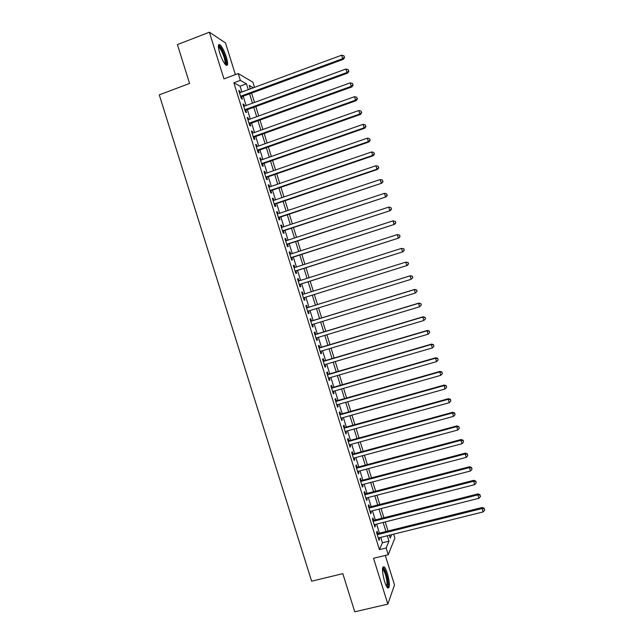 <?xml version="1.0" encoding="UTF-8"?>
<svg xmlns="http://www.w3.org/2000/svg" width="644" height="644" viewBox="0 0 644 644"><rect width="100%" height="100%" fill="white"/><g stroke="black" fill="none" stroke-linecap="round" stroke-linejoin="round"><path stroke-width="0.97" d="M387.43 573.562C386.303 570.029 385.201 567.783 384.138 566.817C381.852 566.664 381.981 571.478 384.5 581.258C385.635 584.792 386.73 587.038 387.793 587.996C390.079 588.061 389.958 583.247 387.43 573.562M226.342 57.018C224.265 50.828 222.124 46.714 219.902 44.686C217.962 43.824 217.881 46.553 219.676 52.88C221.769 59.111 223.911 63.217 226.108 65.205C228.057 66.05 228.137 63.321 226.342 57.018M393.685 534.166L394.901 538.062L388.227 554.709L386.134 547.988L388.976 541.169L387.286 535.76M235.374 74.607L225.505 42.955L209.389 32.2L177.414 44.589L189.569 83.454L159.277 94.853L311.632 581.202L342.825 573.651L354.755 611.8L387.841 604.12L394.506 584.969L385.297 555.426M241.886 92.02L240.067 86.191L233.853 82.794L240.357 80.379L238.232 73.545L252.867 82.15L254.493 87.367M377.787 533.57L377.07 531.26L376.555 532.346L379.042 540.316L379.541 539.197L379.107 537.788M373.665 520.336L372.94 518.018L372.417 519.056L374.897 527.025L375.42 525.963L374.961 524.506M369.535 507.094L368.811 504.775L368.271 505.765L370.759 513.735L371.29 512.721L370.815 511.207M365.398 493.843L364.681 491.525L364.118 492.459L366.613 500.444L367.161 499.47L366.669 497.909M361.268 480.585L360.543 478.267L359.972 479.152L362.459 487.138L363.023 486.22L362.524 484.602M357.13 467.319L356.406 465L355.818 465.845L358.314 473.831L358.893 472.962L358.37 471.295M352.993 454.052L352.268 451.734L351.664 452.523L354.16 460.516L354.755 459.695L354.216 457.973M348.855 440.778L348.13 438.451L347.51 439.2L350.006 447.194L350.618 446.421L350.062 444.65M344.717 427.495L343.993 425.169L343.357 425.869L345.852 433.871L346.472 433.138L345.909 431.319M340.571 414.213L339.847 411.886L339.195 412.53L341.69 420.532L342.334 419.856L341.747 417.98M336.426 400.914L335.701 398.588L335.033 399.183L337.528 407.193L338.189 406.565L337.585 404.633M332.28 387.616L331.555 385.289L330.871 385.837L333.367 393.846L334.043 393.267L333.423 391.286M328.126 374.309L327.402 371.982L326.709 372.482L329.205 380.491L329.897 379.968L329.261 377.931M323.98 360.994L323.256 358.668L322.539 359.119L325.043 367.136L325.743 366.653L325.091 364.568M319.827 347.68L319.102 345.345L318.369 345.748L320.873 353.773L321.589 353.339L320.921 351.197M315.673 334.349L314.94 332.022L314.2 332.376L316.703 340.402L317.436 340.016L316.751 337.826M311.511 321.018L310.786 318.683L310.03 318.989L312.533 327.023L313.282 326.685L312.582 324.439M307.357 307.687L306.625 305.345L305.852 305.602L308.355 313.636L309.12 313.354L308.404 311.052M303.187 294.308L302.463 292.006L301.674 292.207L304.185 300.249L304.966 300.007L304.234 297.673M299.009 280.905L298.301 278.651L297.496 278.804L300.007 286.846L300.804 286.661L300.072 284.326M294.823 267.502L294.139 265.296L293.318 265.4L295.829 273.442L296.634 273.314L295.91 270.971M290.645 254.082L289.969 251.933L289.132 251.989L291.643 260.039L292.473 259.951L291.74 257.608M286.459 240.663L285.799 238.562L284.946 238.57L287.457 246.62L288.303 246.58L287.57 244.245M282.273 227.235L281.629 225.183L280.76 225.142L283.271 233.2L284.133 233.209L283.4 230.866M278.079 213.8L277.459 211.804L276.574 211.707L279.085 219.765L279.963 219.829L279.23 217.487M273.893 200.356L273.281 198.408L272.38 198.272L274.899 206.338L275.785 206.442L275.06 204.1M269.699 186.913L269.103 185.013L268.194 184.828L270.705 192.894L271.615 193.055L270.882 190.713M265.505 173.461L264.926 171.618L264 171.376L266.511 179.443L267.437 179.66L266.705 177.309M261.303 160.002L260.748 158.207L259.798 157.917L262.317 165.991L263.251 166.249L262.527 163.906M257.109 146.534L256.562 144.795L255.604 144.449L258.123 152.531L259.073 152.837L258.341 150.495M252.907 133.058L252.376 131.368L251.402 130.982L253.921 139.064L254.887 139.426L254.155 137.075M248.705 119.583L248.19 117.941L247.199 117.506L249.719 125.588L250.701 125.999L249.969 123.648M244.495 106.099L244.004 104.513L242.997 104.022L245.517 112.112L246.515 112.571L245.783 110.221M233.853 82.794L379.445 549.63L382.431 542.787L380.741 537.386M379.429 533.168L376.595 524.095M375.299 519.917L372.449 510.797M371.169 506.675L368.304 497.49M367.032 493.417L364.15 484.175M362.902 480.15L360.004 470.861M358.764 466.884L355.85 457.538M354.627 453.609L351.688 444.207M350.481 440.335L347.535 430.868M346.343 427.044L343.373 417.521M342.197 413.754L339.211 404.174M338.052 400.455L335.049 390.819M333.898 387.149L330.879 377.456M329.752 373.834L326.709 364.093M325.598 360.519L322.539 350.714M321.445 347.197L318.369 337.335M317.291 333.866L314.2 323.948M313.129 320.527L310.022 310.553M308.967 307.18L305.852 297.174M304.797 293.801L301.682 283.819M300.619 280.398L297.52 270.456M296.433 266.978L293.35 257.093M292.255 253.559L289.18 243.714M288.069 240.132L285.01 230.335M283.875 226.704L280.84 216.956M279.689 213.261L276.662 203.56M275.495 199.817L272.484 190.165M271.301 186.366L268.307 176.754M267.107 172.906L264.129 163.343M262.905 159.438L259.943 149.931M258.703 145.971L255.757 136.504M254.501 132.487L251.571 123.076M250.299 119.003L247.377 109.641M246.097 105.511L243.191 96.198M240.293 92.607L239.809 91.07L238.787 90.53L241.315 98.621L242.329 99.136L241.597 96.785M388.227 554.709L373.544 558.292L387.841 604.12M379.445 549.63L386.134 547.988M209.389 32.2L223.951 78.882L238.232 73.545M389.37 535.236L390.256 538.094L391.681 534.665M253.39 87.769L249.188 85.386L250.283 88.92M251.587 93.106L254.501 102.444M255.789 106.574L258.711 115.96M259.983 120.042L262.921 129.476M264.177 133.501L267.131 142.984M268.371 146.953L271.341 156.484M272.557 160.396L275.543 169.976M276.751 173.84L279.746 183.468M280.937 187.275L283.948 196.943M285.123 200.703L288.15 210.419M289.301 214.122L292.344 223.887M293.479 227.533L296.538 237.354M297.657 240.945L300.732 250.806M301.835 254.348L304.926 264.257M306.013 267.743L309.112 277.701M310.183 281.13L313.298 291.136M314.353 294.509L317.476 304.548M318.53 307.921L321.646 317.919M322.716 321.348L325.808 331.282M326.894 334.759L329.978 344.645M331.072 348.171L334.131 357.992M335.25 361.574L338.293 371.338M339.428 374.969L342.455 384.677M343.598 388.364L346.609 398.016M347.768 401.743L350.763 411.347M351.938 415.122L354.908 424.662M356.108 428.493L359.062 437.976M360.27 441.856L363.208 451.291M364.432 455.219L367.354 464.59M368.593 468.574L371.499 477.888M372.755 481.921L375.637 491.179M376.909 495.26L379.775 504.461M381.063 508.591L383.913 517.736M385.217 521.922L388.05 531.01M248.262 89.669L246.443 83.825L240.357 80.379M385.965 531.533L383.14 522.445M381.836 518.267L378.986 509.122M377.698 504.993L374.832 495.8M373.56 491.718L370.678 482.461M369.423 478.436L366.517 469.122M365.277 465.145L362.363 455.775M361.139 451.846L358.201 442.428M356.993 438.548L354.039 429.065M352.84 425.241L349.869 415.702M348.694 411.927L345.707 402.331M344.54 398.604L341.537 388.952M340.386 385.273L337.359 375.573M336.232 371.942L333.19 362.178M332.079 358.603L329.012 348.782M327.917 345.256L324.842 335.379M323.755 331.902L320.656 321.976M319.593 318.547L316.478 308.557M315.423 305.184L312.3 295.153M311.253 291.78L308.13 281.774M307.067 278.353L303.96 268.395M302.873 264.917L299.79 255.008M298.687 251.474L295.612 241.613M294.493 238.022L291.434 228.209M290.299 224.571L287.256 214.806M286.105 211.103L283.078 201.387M281.911 197.636L278.892 187.968M277.709 184.168L274.714 174.54M273.507 170.684L270.528 161.113M269.305 157.2L266.334 147.669M265.103 143.701L262.148 134.226M260.892 130.201L257.954 120.774M256.682 116.701L253.76 107.315M252.472 103.185L249.566 93.847M240.067 86.191L246.443 83.825M382.431 542.787L388.976 541.169M239.045 91.351L239.809 91.07M243.231 104.795L244.004 104.513M247.425 118.222L248.19 117.941M251.611 131.65L252.376 131.368M255.797 145.061L256.562 144.795M259.975 158.48L260.748 158.207M264.153 171.884L264.926 171.618M268.331 185.279L269.103 185.013M272.509 198.674L273.281 198.408M276.687 212.061L277.459 211.804M280.856 225.44L281.629 225.183M285.026 238.811L285.799 238.562M289.196 252.182L289.969 251.933M293.358 265.545L294.139 265.296M297.528 278.9L298.301 278.651M301.69 292.247L302.463 292.006M308.347 313.596L309.12 313.354M312.501 326.927L313.282 326.685M316.655 340.249L317.436 340.016M320.809 353.572L321.589 353.339M324.962 366.887L325.743 366.653M329.108 380.193L329.897 379.968M333.262 393.492L334.043 393.267M337.408 406.791L338.189 406.565M341.545 420.073L342.334 419.856M345.691 433.356L346.472 433.138M349.829 446.638L350.618 446.421M353.967 459.905L354.755 459.695M358.104 473.171L358.893 472.962M362.242 486.429L363.023 486.22M366.372 499.68L367.161 499.47M370.501 512.922L371.29 512.721M374.631 526.164L375.42 525.963M378.752 539.39L379.541 539.197M240.824 97.067L343.373 59.329L342.713 58.652L240.574 96.262M344.347 57.171L343.92 55.787L344.347 57.171L342.713 58.652L341.642 55.191L239.52 92.889M343.373 59.329L344.612 57.445M343.92 55.787L341.642 55.191M218.364 46.336L218.678 46.207C220.594 47.028 222.671 50.667 224.901 57.123C226.237 61.679 226.374 64.126 225.311 64.464M224.812 63.853C225.368 62.943 225.118 60.737 224.072 57.236C222.405 52.269 220.683 48.976 218.896 47.358L218.405 47.133M226.382 65.382C226.889 64.046 226.535 61.381 225.328 57.38C223.259 51.238 221.125 47.149 218.92 45.136L218.558 44.927M382.56 568.33L382.866 568.25C384.565 568.105 387.809 577.877 387.946 583.528C388.018 585.871 387.696 587.038 386.98 587.038M386.569 586.354L387.076 583.247C386.432 576.839 385.015 572.186 382.826 569.312L382.496 569.119M387.913 588.085L388.388 584.398C387.583 576.452 385.82 570.697 383.116 567.131L382.914 566.994M245.018 110.502L347.647 73.118L347.003 72.49L244.784 109.754M348.637 71.001L348.203 69.616L348.637 71.001L347.003 72.49L345.933 69.029L243.73 106.381M347.647 73.118L348.887 71.251M348.203 69.616L345.933 69.029M249.204 123.93L351.914 86.9L351.286 86.328L248.987 123.229M352.92 84.831L352.485 83.446L352.92 84.831L351.286 86.328L350.215 82.867L247.932 119.865M351.914 86.9L353.162 85.056M352.485 83.446L350.215 82.867M253.39 137.349L356.18 100.673L355.577 100.158L253.189 136.705M357.195 98.645L356.768 97.268L357.195 98.645L355.577 100.158L354.506 96.697L252.134 133.34M356.18 100.673L357.436 98.854M356.768 97.268L354.506 96.697M257.568 150.768L360.447 114.447L359.859 113.98L257.383 150.173M361.477 112.459L361.051 111.082L361.477 112.459L359.859 113.98L358.788 110.527L256.336 146.808M360.447 114.447L361.711 112.652M361.051 111.082L358.788 110.527M261.754 164.172L364.713 128.204L364.134 127.794L261.585 163.632M365.752 126.264L365.325 124.888L365.752 126.264L364.134 127.794L363.063 124.34L260.538 160.267M364.713 128.204L365.985 126.433M365.325 124.888L363.063 124.34M265.932 177.575L368.972 141.962L368.416 141.6L265.779 177.092M370.026 140.062L369.6 138.685L370.026 140.062L368.416 141.6L367.346 138.154L264.732 173.727M368.972 141.962L370.252 140.215M369.6 138.685L367.346 138.154M270.11 190.97L373.23 155.711L372.691 155.405L269.973 190.535M374.301 153.86L373.874 152.483L374.301 153.86L372.691 155.405L371.62 151.952L268.926 187.179M373.23 155.711L374.518 153.98M373.874 152.483L371.62 151.952M274.288 204.365L377.489 169.453L376.965 169.203L274.167 203.979M378.575 167.641L378.149 166.265L378.575 167.641L376.965 169.203L375.895 165.75L273.12 200.622M377.489 169.453L378.785 167.746M378.149 166.265L375.895 165.75M278.458 217.744L381.747 183.194L278.353 217.414M382.842 181.423L382.415 180.046L382.842 181.423L381.24 182.985L380.169 179.539L277.306 214.058M381.747 183.194L383.043 181.511M382.415 180.046L380.169 179.539M282.627 231.124L385.998 196.919L282.539 230.85M387.108 195.196L386.682 193.82L387.108 195.196L385.506 196.774L384.444 193.329L281.492 227.493M385.998 196.919L387.302 195.261M386.682 193.82L384.444 193.329M286.797 244.495L390.256 210.644L286.725 244.269M391.375 208.962L390.948 207.585L391.375 208.962L389.773 210.548L388.71 207.102L285.678 240.912M390.256 210.644L391.56 209.002M390.948 207.585L388.71 207.102M290.967 257.866L394.498 224.362L290.911 257.689M395.633 222.719L394.039 224.313L392.977 220.876L395.392 221.367L395.633 222.719L395.392 221.367M289.864 254.332L392.977 220.876L395.207 221.343M394.498 224.362L395.819 222.744M295.129 271.221L398.749 238.071L295.097 271.1M399.9 236.477L398.306 238.079L397.243 234.633L399.642 235.1L399.9 236.477L399.642 235.1M294.05 267.751L397.243 234.633L399.473 235.1M398.749 238.071L400.069 236.477M299.299 284.576L402.991 251.772L299.275 284.503M404.158 250.218L402.564 251.828L401.502 248.391L403.901 248.826L404.158 250.218L403.901 248.826M298.228 281.154L401.502 248.391L403.732 248.85M402.991 251.772L404.327 250.202M303.461 297.922L407.241 265.473L303.453 297.898M408.409 263.959L406.823 265.578L405.76 262.14L408.151 262.551L408.409 263.959L408.151 262.551M302.406 294.55L405.76 262.14L407.982 262.583M407.241 265.473L408.57 263.919M412.82 277.628L412.393 276.26L412.82 277.628L411.081 279.319L307.631 311.293M412.667 277.693L411.081 279.319L410.019 275.89L410.421 275.737L306.576 307.921M306.584 307.945L410.019 275.89L412.241 276.316M412.393 276.26L410.421 275.737M417.071 291.338L416.644 289.969L417.071 291.338L415.34 293.06L311.801 324.681M416.918 291.418L415.34 293.06L414.277 289.623L414.656 289.422L310.738 321.259M310.754 321.332L414.277 289.623L416.491 290.05M416.644 289.969L414.656 289.422M421.313 305.031L420.886 303.662L421.313 305.031L419.59 306.786L315.971 338.06M421.168 305.135L419.59 306.786L418.528 303.356L418.898 303.099L314.892 334.59M314.932 334.711L418.528 303.356L420.741 303.767M420.886 303.662L418.898 303.099M425.555 318.724L425.129 317.355L425.555 318.724L423.841 320.503L320.14 351.431M425.418 318.852L423.841 320.503L422.778 317.073L423.132 316.776L319.046 347.913M319.102 348.09L422.778 317.073L424.992 317.476M425.129 317.355L423.132 316.776M323.272 361.453L427.028 330.791L428.091 334.22L324.31 364.794M323.199 361.228L427.366 330.436L427.028 330.791L429.234 331.185L429.661 332.554L429.234 331.185M429.371 331.04L427.366 330.436M428.091 334.22L429.661 332.554M327.434 374.816L431.279 344.508L432.341 347.929L328.48 378.157M327.345 374.534L431.601 344.097L431.279 344.508L433.484 344.886L433.903 346.255L433.484 344.886M433.605 344.725L431.601 344.097M432.341 347.929L433.903 346.255M331.604 388.171L435.521 358.209L436.584 361.63L332.642 391.512M331.499 387.841L435.827 357.75L435.521 358.209L437.727 358.579L438.145 359.948L437.727 358.579M437.839 358.394L435.827 357.75M436.584 361.63L438.145 359.948M335.766 401.526L439.772 371.902L440.826 375.331L336.804 404.859M335.645 401.14L440.053 371.395L439.772 371.902L441.961 372.264L442.388 373.633L441.961 372.264M442.074 372.063L440.053 371.395M440.826 375.331L442.388 373.633M339.927 414.865L444.014 385.595L445.068 389.016L340.966 418.198M339.791 414.43L444.279 385.032L444.014 385.595L446.203 385.949L446.622 387.318L446.203 385.949M446.308 385.724L444.279 385.032M445.068 389.016L446.622 387.318M344.081 428.204L448.248 399.28L449.311 402.701L345.12 431.536M343.928 427.713L448.506 398.668L448.248 399.28L450.438 399.618L450.864 400.987L450.438 399.618M450.534 399.377L448.506 398.668M449.311 402.701L450.864 400.987M348.243 441.534L452.491 412.957L453.545 416.37L349.281 444.867M348.074 440.995L452.724 412.289L452.491 412.957L454.672 413.287L455.091 414.656L454.672 413.287M454.761 413.021L452.724 412.289M453.545 416.37L455.091 414.656M352.397 454.857L456.725 426.626L457.779 430.039L353.435 458.182M352.212 454.27L456.942 425.909L456.725 426.626L458.906 426.948L459.325 428.316L458.906 426.948M458.987 426.658L456.942 425.909M457.779 430.039L459.325 428.316M356.551 468.172L460.959 440.287L462.014 443.708L357.581 471.505M356.349 467.528L461.16 439.522L460.959 440.287L463.133 440.601L463.559 441.969L463.133 440.601M463.213 440.295L461.16 439.522M462.014 443.708L463.559 441.969M360.696 481.487L465.185 453.948L466.248 457.361L361.735 484.811M360.479 480.794L465.379 453.126L465.185 453.948L467.359 454.253L467.786 455.614L467.359 454.253M467.431 453.923L465.379 453.126M466.248 457.361L467.786 455.614M364.85 494.793L469.42 467.6L470.474 471.006L365.881 498.118M364.617 494.045L469.589 466.731L469.42 467.6L471.585 467.89L472.012 469.251L471.585 467.89M471.649 467.544L469.589 466.731M470.474 471.006L472.012 469.251M368.996 508.092L473.646 481.245L474.7 484.65L370.026 511.408M368.746 507.295L473.799 480.319L473.646 481.245L475.811 481.527L476.23 482.887L475.811 481.527M475.868 481.157L473.799 480.319M474.7 484.65L476.23 482.887M373.142 521.382L477.872 494.882L478.927 498.287L374.172 524.707M372.876 520.537L478.009 493.908L477.872 494.882L480.03 495.156L480.456 496.516L480.03 495.156M480.086 494.761L478.009 493.908M478.927 498.287L480.456 496.516M377.279 534.665L482.09 508.51L483.145 511.916L378.318 537.99M377.006 533.771L482.219 507.488L482.09 508.51L484.248 508.776L484.674 510.137L484.248 508.776M484.296 508.366L482.219 507.488M483.145 511.916L484.674 510.137M218.388 46.907L218.678 46.207M218.445 47.527L218.896 47.358M382.504 568.869L382.866 568.25"/></g></svg>
